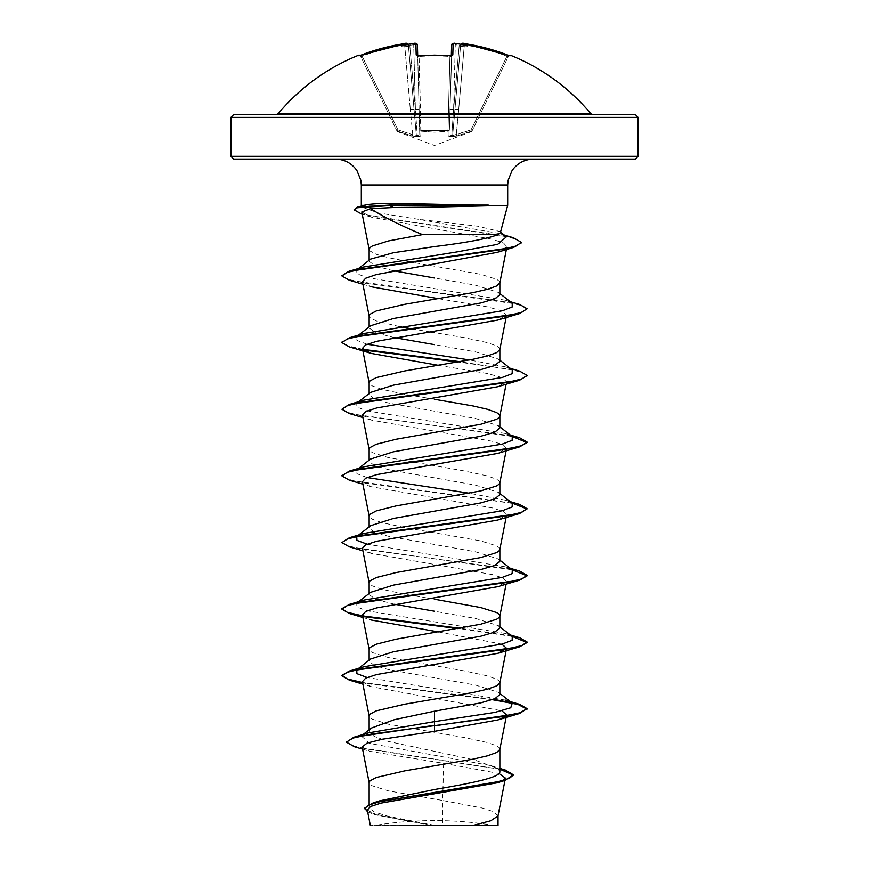 <?xml version="1.0" encoding="UTF-8"?>
<svg xmlns="http://www.w3.org/2000/svg" width="869" height="869" viewBox="0 0 869 869"><rect width="100%" height="100%" fill="white"/><g stroke="black" fill="none" stroke-linecap="round" stroke-linejoin="round"><path stroke-width="0.65" stroke-dasharray="4.34 3.26" d="M417.685 55.605L419.086 56.452L418.988 55.67L419.086 56.452L417.707 56.224L419.76 134.771L417.413 44.982L413.709 44.786L417.413 44.982C416.023 43.309 414.741 42.82 413.568 43.526L413.709 44.786L413.568 43.526L415.893 43.646A1.39 1.369 178.5 0 1 417.413 44.982M360.027 55.497A1.39 1.39 0 0 1 360.353 55.92L360.613 56.452L360.353 55.92M358.582 55.236L358.843 55.768A1.39 1.38 154 0 1 360.613 56.452L396.709 130.459L360.613 56.452L362.025 56.224L359.321 55.692L360.613 56.452A1.39 1.38 -26 0 0 359.408 55.67M448.143 131.154A1.39 1.314 -178.5 0 0 449.371 129.883L451.641 55.507L449.371 129.883A1.39 0.608 -178.5 0 1 447.98 130.459L421.02 130.459A1.39 0.608 178.5 0 1 419.629 129.883A1.39 0.608 178.5 0 0 420.9 130.459A1.39 0.608 178.5 0 0 421.02 130.459L420.857 131.154L434.5 132.218L420.857 131.154L420.9 136.042L419.086 56.452A201.738 181.328 -0 0 1 434.5 55.92A201.738 181.328 -0 0 1 449.914 56.452L451.293 56.224L449.914 56.452L447.98 130.459L449.914 56.452A201.738 181.328 0 0 0 419.086 56.452L421.02 130.459L447.98 130.459A1.39 0.608 -178.5 0 0 448.1 130.459A1.39 0.608 -178.5 0 0 449.371 129.883A1.39 1.314 1.5 0 1 448.143 131.154L434.5 132.218L448.143 131.154L448.1 136.042L448.143 131.154M415.893 43.646L416.186 54.964L418.977 55.768A203.129 182.566 180 0 1 434.5 55.236A203.129 182.566 180 0 1 450.023 55.768L452.814 54.964L453.107 43.646L455.432 43.548A203.4 202.629 180 0 1 458.636 43.895L459.201 45.47L458.636 43.895A149.381 78.558 -146.2 0 1 467.272 45.905A149.381 70.726 143.3 0 0 462.189 43.895L464.546 43.646A203.216 203.14 180 0 1 507.474 54.964L506.975 56.224A201.825 201.76 0 0 0 464.339 44.982L458.669 109.809L454.976 109.581L458.669 109.809L464.339 44.982L460.646 44.786L464.339 44.982A201.825 201.76 -0 0 1 506.975 56.224L471.041 129.883L471.487 131.154L456.649 136.042L471.487 131.154L470.998 132.218L471.041 129.883L472.291 130.459L471.041 129.883L456.247 134.771L458.669 109.809L456.247 134.771L451.761 135.521L453.596 109.581L451.761 135.521L452.64 135.521L460.646 44.786L452.64 135.521L471.041 129.883L506.975 56.224L508.647 55.92L472.291 130.459L508.387 56.452L506.975 56.224L507.474 54.964L510.157 55.768L510.418 55.236M417.337 136.672L420.9 136.042L417.337 136.672L412.351 136.042L417.337 136.672L415.404 109.581L417.239 135.521L416.36 135.521L419.76 134.771L417.239 135.521L417.337 136.672A1.39 1.303 60.1 0 1 416.36 135.521L408.354 44.786L416.36 135.521L412.753 134.771L410.331 109.809L412.753 134.771L416.36 135.521A1.39 1.303 -119.9 0 0 417.337 136.672M397.513 131.154L412.351 136.042L397.513 131.154L398.002 132.218L397.959 129.883L396.709 130.459L397.231 131.523L396.709 130.459L397.959 129.883L397.513 131.154A1.39 1.369 -26 0 1 396.709 130.459A1.39 1.369 154 0 0 397.513 131.154M278.221 113.622L590.779 113.622M276.092 114.621L635.369 114.621M434.5 825.55L374.05 825.55L434.5 825.55M635.369 159.06L233.631 159.06M500.338 232.783L499.675 231.469L477.548 226.19L417.62 219.184L378.08 212.894L361.754 207.028L361.58 206.366M361.308 205.345L507.692 205.345M497.991 815.969L494.016 811.842L482.414 808.061L442.69 800.501L442.69 825.202L434.098 825.202L388.128 816.295L374.083 811.842L369.151 807.399L379.699 800.838M362.156 746.992L369.879 751.305L443.603 763.319L442.69 800.501L388.291 790.833L372.345 785.837L369.955 784.175L369.151 782.502M499.849 771.639L497.818 768.424L474.583 759.962L388.302 741.431L374.126 736.391L369.151 731.35L371.182 728.146M499.816 749.523L499.045 747.514L496.655 745.852L487.368 742.517L464.165 737.52L388.291 724.192L372.345 719.184L369.955 717.522L369.151 715.86M499.849 694.548L498.437 692.332L475.68 685.12L388.291 669.554L374.126 665.393L369.151 661.222L370.563 659.017M499.816 682.871L499.045 680.861L496.655 679.2L487.368 675.865L464.165 670.868L388.291 657.54L372.345 652.543L369.955 650.87L369.151 649.208M499.849 627.896L498.437 625.691L475.669 618.467L434.5 611.233M499.849 561.255L498.426 559.039L475.647 551.815L388.269 536.249L374.115 532.089L369.151 527.928L370.574 525.712M499.849 549.23L499.045 547.568L496.655 545.906L480.709 540.898L404.835 527.57L381.632 522.573L372.345 519.238L369.955 517.576L369.151 515.904M499.849 494.602L498.437 492.386L475.658 485.163L388.302 469.608L374.126 465.447L369.151 461.276L370.563 459.06M499.849 482.588L499.045 480.915L496.655 479.253L487.368 475.919L464.165 470.922L388.291 457.594L372.345 452.586L369.955 450.924L369.151 449.262M499.849 427.95L498.437 425.745L475.636 418.51L388.28 402.955L374.115 398.795L369.151 394.624L370.574 392.419M499.849 361.298L498.426 359.093L475.647 351.869L434.5 344.635M499.816 349.62L499.045 347.622L496.655 345.949L487.368 342.625L464.165 337.617L434.5 332.621M499.849 294.656L498.437 292.44L475.647 285.217L434.5 277.993M499.816 282.968L499.045 280.969L496.655 279.307L480.709 274.3L411.07 262.08M394.559 604.259L375.853 599.425L369.151 594.57L370.563 592.365M434.5 599.219L404.835 594.222L381.632 589.225L372.345 585.891L369.955 584.229L369.151 582.556M434.5 399.273L404.835 394.276L381.632 389.279L372.345 385.945L369.955 384.272L369.151 382.61M394.548 337.661L375.832 332.816L369.151 327.971L370.563 325.766M430.666 332.001L408.973 328.363M399.501 326.625L376.266 320.954L369.955 317.63L369.151 315.958M393.592 270.813L375.593 266.077L369.151 261.33L370.563 259.114M409.19 261.754L388.291 257.637L376.266 254.313L369.955 250.978L369.151 249.316M443.603 763.319L499.002 773.475M503.129 780.427L496.883 782.871M367.305 810.006L376.147 814.992L429.949 825.115L370.357 825.55M442.69 825.202L472.454 825.55M368.271 732.904L361.232 735.989L369.705 743.408L491.072 765.643L498.545 769.011L499.849 770.705M346.416 741.615L351.315 745.178L365.328 748.741L505.541 770.13M364.556 808.17L370.053 812.428L385.445 816.675L434.098 825.202M354.476 746.753L499.849 769.174M367.685 811.918L374.148 814.383L429.199 824.974L433.913 825.181M429.949 825.115L429.199 824.974M361.797 211.96L371.378 217.163L492.886 239.399L503.662 243.103L506.899 246.818L497.231 252.347M362.416 281.752L371.28 286.77L362.894 284.239M438.334 298.675L487.563 306.876L502.065 310.983L506.594 315.078L497.72 320.096M438.334 365.328L487.542 373.529L502.054 377.624L506.584 381.73L497.72 386.748M362.406 415.056L371.28 420.075L492.419 441.3L503.292 444.841L506.594 448.382L497.72 453.401M362.406 481.708L371.28 486.727L492.419 507.952L503.303 511.493L506.594 515.024L497.72 520.042M362.406 548.35L371.269 553.368L492.408 574.594L503.303 578.146L506.594 581.676L497.72 586.694M362.406 615.002L371.269 620.021L362.894 617.49M438.334 631.926L501.891 644.157M362.406 681.654L371.28 686.673L501.891 710.809M506.594 714.981L505.443 716.588M505.085 700.056L367.109 677.483M357.767 669.011L356.79 669.771L358.126 668.945M512.275 636.499L505.085 633.414L366.74 610.733L356.855 606.953L356.724 603.173L358.126 602.293M512.275 569.847L505.085 566.762L367.109 544.179M357.767 535.717L356.724 536.531L358.126 535.641M512.275 503.205L505.085 500.109L469.499 493.255M367.12 477.537L356.92 473.703L356.724 469.879L358.126 468.988M512.275 436.553L505.085 433.457L366.74 410.787L356.855 407.007L356.724 403.227L358.126 402.347M512.275 369.901L505.085 366.816L469.499 359.951M367.109 344.233L356.92 340.409L356.724 336.575M512.275 303.259L505.085 300.163L366.903 277.526L356.92 273.757L356.648 269.987M506.464 236.748L498.6 233.359L417.62 219.184M493.429 699.295L362.579 682.534M511.233 635.695L460.027 628.287M511.233 569.043L360.092 548.774L346.59 545.395L341.93 542.017M519.619 504.4L363.937 482.827L348.034 479.232L341.962 475.636M511.233 435.738L360.081 415.469L346.59 412.091L341.93 408.712M519.608 371.106L460.027 361.689M362.884 349.338L347.741 345.84L341.962 342.343M519.608 304.454L363.937 282.881L348.034 279.286L341.962 275.69M513.307 237.726L372.844 216.381L359.201 212.818L354.052 209.266M492.332 699.686L362.699 683.11M512.21 636.445L458.137 628.624M363.557 616.621L349.392 613.503M512.21 569.803L349.392 546.851M512.21 503.151L349.392 480.209M512.21 436.499L349.392 413.557M527.038 375.669L521.53 372.258L507.094 368.847L458.137 362.025M363.568 350.022L349.381 346.905M527.07 309.299L521.704 305.66L506.225 302.032L349.392 280.252M521.324 242.614L515.828 239.084L501.532 235.553L362.091 214.339L371.378 217.174M533.62 159.06L434.5 159.06M459.701 825.55L403.477 825.55M233.631 114.621L592.908 114.621M358.843 55.768L361.526 54.964L362.025 56.224A201.825 201.76 0 0 1 404.661 44.982L408.354 44.786L404.661 44.982L410.331 109.809L414.024 109.581L410.331 109.809L404.661 44.982A201.825 201.76 0 0 0 362.025 56.224L397.959 129.883L361.526 54.964A203.216 203.14 180 0 1 404.454 43.646L406.779 43.548A1.39 1.38 175 0 1 408.354 44.786A1.39 1.38 175 0 0 408.245 44.352L406.203 43.461M406.779 43.548L406.811 43.895A149.381 70.726 -143.3 0 0 401.728 45.905A149.381 78.558 146.2 0 1 410.364 43.895L409.799 45.47L410.364 43.895A203.4 202.629 180 0 1 413.568 43.548M472.291 130.459L471.769 131.523L472.291 130.459A1.39 1.369 -154 0 1 471.487 131.154A1.39 1.369 26 0 0 472.291 130.459M453.107 43.646A1.39 1.369 1.5 0 0 451.587 44.982L455.291 44.786L451.587 44.982L451.293 56.224A1.39 1.293 1.5 0 1 451.413 55.735M451.663 136.672L448.1 136.042L451.663 136.672L456.649 136.042L451.663 136.672L451.761 135.521L449.24 134.771L451.761 135.521L451.663 136.672A1.39 1.303 -60.1 0 0 452.64 135.521A1.39 1.303 119.9 0 1 451.663 136.672M408.897 46.437L408.408 45.47L408.897 46.437L409.799 45.47L408.897 46.437L401.728 45.905L408.897 46.437M460.103 46.437L460.592 45.47L460.103 46.437L459.201 45.47L460.103 46.437L467.272 45.905L460.103 46.437M415.404 109.581L419.108 109.809L415.404 109.581L409.799 45.47L415.404 109.581L413.709 44.786L415.404 109.581M449.892 109.809L453.596 109.581L449.892 109.809M419.629 129.883A1.39 1.314 -1.5 0 0 420.857 131.154A1.39 1.314 178.5 0 1 419.629 129.883M419.76 134.771A1.39 1.325 -1.5 0 0 420.9 136.042A1.39 1.325 178.5 0 1 419.76 134.771M448.1 136.042A1.39 1.325 1.5 0 0 449.24 134.771A1.39 1.325 -178.5 0 1 448.1 136.042M412.753 134.771L412.351 136.042L412.753 134.771L397.959 129.883L412.753 134.771M456.649 136.042L456.247 134.771L456.649 136.042M404.454 43.646L404.661 44.982L404.509 43.635M406.811 43.895L408.387 45.188L408.115 44.373M416.186 54.964A1.39 1.293 178.5 0 1 417.707 56.224A1.39 1.293 178.5 0 0 417.587 55.735M413.568 43.526L410.364 43.895M455.291 44.786L455.432 43.526L455.291 44.786A202.01 201.239 -0 0 1 458.799 45.188A202.01 201.239 -0 0 0 455.291 44.786L453.596 109.581L455.291 44.786M418.977 55.768L417.359 55.507L417.707 56.224L417.359 55.507M460.885 44.373L460.613 45.188L462.189 43.895M462.221 43.548A1.39 1.38 5 0 0 460.646 44.786A1.39 1.38 5 0 1 460.755 44.352L460.755 44.352M452.814 54.964A1.39 1.293 1.5 0 0 451.293 56.224L451.641 55.507M464.339 44.982L464.546 43.646L464.339 44.982M510.157 55.768A1.39 1.38 -154 0 0 508.387 56.452L509.679 55.692L508.387 56.452A1.39 1.38 26 0 1 509.592 55.67M230.85 117.402L638.15 117.402M638.15 156.279L230.85 156.279M507.692 184.978L361.308 184.978M410.201 45.188A202.01 201.239 0 0 1 413.709 44.786A202.01 201.239 0 0 0 410.201 45.188M459.201 45.47L453.596 109.581L459.201 45.47M471.769 131.523L434.5 145.503L397.231 131.523M494.95 825.55A370.27 370.27 0 0 0 374.05 825.55M369.151 807.399L369.151 804.336M369.151 731.35L369.151 729.754M369.151 661.222L369.151 660.125M369.151 594.57L369.151 593.473M369.151 527.928L369.151 526.82M369.151 461.276L369.151 460.179M369.151 394.624L369.151 393.527M369.151 327.971L369.151 326.874M369.151 261.33L369.151 260.222M505.074 779.873L504.954 780.46M491.072 765.643L499.849 768.392M362.569 749.132L369.879 751.305M374.148 814.383L376.147 814.992M506.909 246.829L506.366 249.555M506.594 315.078L506.106 317.565M506.594 381.73L506.106 384.217M506.594 448.382L506.106 450.87M506.594 515.024L506.106 517.511M506.594 581.676L506.106 584.164M506.594 648.328L506.106 650.816M506.421 715.86L506.301 716.436M505.085 633.414L510.309 634.967M505.085 566.762L510.309 568.315M505.085 500.109L510.309 501.663M505.085 433.457L510.309 435.021M505.085 366.816L510.309 368.369M505.085 300.163L510.309 301.717M498.6 233.359L504.302 235.075M498.437 692.332L499.849 693.451M499.849 626.799L498.437 625.691M356.724 603.173L357.767 602.369M499.849 560.147L498.437 559.039M499.849 493.494L498.437 492.386M356.724 469.879L357.767 469.064M499.849 426.853L498.437 425.745M356.724 403.227L358.691 401.695M499.849 360.2L498.437 359.082M499.849 293.548L498.437 292.44M500.522 232.121L499.675 231.469M371.28 420.075L362.894 417.544M371.28 486.727L362.894 484.185M371.269 553.368L362.894 550.837M371.28 686.673L362.894 684.142M363.199 734.446L361.232 735.989M498.545 769.011L497.818 768.424M359.321 55.692L361.526 54.964M453.618 43.461L455.367 43.526M509.679 55.692L508.647 55.92M462.742 43.461L464.546 43.646"/><path stroke-width="1.3" d="M417.707 56.224L417.359 55.507L450.012 55.67L434.5 55.138L418.977 55.768L416.186 54.964L415.893 43.646L413.568 43.548A203.4 202.629 180 0 0 410.364 43.895A149.381 78.558 146.2 0 0 401.728 45.905A149.381 70.726 -143.3 0 1 406.811 43.895L404.454 43.646A203.216 203.14 180 0 0 361.526 54.964L358.843 55.768A1.39 1.38 -26 0 1 359.408 55.67M358.843 55.768L358.582 55.236A1.39 1.39 0 0 1 360.027 55.497M590.779 113.622L278.221 113.622L276.092 114.621L434.5 114.621L233.631 114.621L230.85 117.402L638.15 117.402L635.369 114.621L434.5 114.621L592.908 114.621L590.779 113.622A203.65 203.65 0 0 0 510.418 55.236L510.157 55.768L507.474 54.964A203.216 203.14 180 0 0 464.546 43.646L462.189 43.895A149.381 70.726 143.3 0 1 467.272 45.905A149.381 78.558 -146.2 0 0 458.636 43.895L458.636 43.895A203.4 202.629 180 0 0 455.432 43.548L453.107 43.646L452.814 54.964L450.023 55.768A203.129 182.566 180 0 0 434.5 55.236A203.129 182.566 180 0 0 418.977 55.768M491.3 825.55L494.95 825.55L491.3 825.55M430.47 207.18L393.516 207.506L370.672 208.647C383.392 216.902 400.663 225.549 422.486 234.608L497.926 234.608L500.338 232.783L507.692 205.345L430.47 207.18M488.747 205.616L389.551 205.616L393.516 207.506M638.15 156.279L230.85 156.279L233.631 159.06L635.369 159.06L638.15 156.279L638.15 117.402M488.28 205.345L393.19 203.335C378.634 203.346 368.88 204.009 363.937 205.345L361.308 205.345L361.308 184.978L507.692 184.978L508.115 180.317L512.069 170.574C517.327 163.144 524.518 159.309 533.62 159.06L434.5 159.06M369.151 804.336L369.151 782.502L369.955 780.84L376.266 777.505L404.835 770.846L472.91 759.18L487.368 755.845L496.655 752.511L499.816 749.523L506.301 716.436M499.849 768.392L505.541 770.13L513.514 774.898L509.267 778.407L497.111 781.904L373.094 802.923L379.699 800.838L434.5 789.519C469.369 783.556 500.718 777.625 499.849 771.639L499.849 749.35M363.199 734.446L371.182 728.146L394.396 719.684L434.5 711.211L480.731 702.88L494.885 698.709L499.849 694.548L499.849 682.697M369.151 729.754L369.151 715.86L369.955 714.188L376.266 710.853L404.835 704.194L472.91 692.528L487.368 689.193L496.655 685.869L499.816 682.871L506.106 650.816M357.767 669.011L370.563 659.017L393.342 651.783L480.698 636.238L494.874 632.067L499.849 627.896L499.849 615.882L499.045 614.22L496.655 612.547L480.709 607.55L434.5 599.219M369.151 660.125L369.151 649.208L369.955 647.535L376.266 644.211L396.09 639.215L480.709 624.214L496.655 619.217L499.045 617.544L499.849 615.882M357.767 602.369L370.563 592.365L393.353 585.141L480.72 569.575L494.885 565.415L499.849 561.255L499.849 549.23L499.045 550.903L496.655 552.565L480.709 557.561L396.09 572.562L376.266 577.559L369.955 580.894L369.151 582.556L369.151 593.473M357.767 535.717L370.563 525.712L393.353 518.489L480.72 502.934L494.874 498.763L499.849 494.602L499.849 482.588L499.045 484.25L496.655 485.912L480.709 490.92L396.09 505.91L376.266 510.907L369.955 514.242L369.151 515.904L369.151 526.82M357.767 469.064L370.563 459.06L393.342 451.837L480.687 436.281L494.874 432.121L499.849 427.95L499.849 415.936L499.045 414.263L496.655 412.601L487.368 409.266L472.91 405.932L434.5 399.273M369.151 460.179L369.151 449.262L369.955 447.589L376.266 444.265L396.09 439.258L480.709 424.268L496.655 419.271L499.045 417.598L499.849 415.936M358.691 401.695L370.563 392.408L393.342 385.184L480.731 369.629L494.885 365.469L499.849 361.298L499.849 349.457M369.151 393.527L369.151 382.61L369.955 380.948L376.266 377.613L404.835 370.944L472.91 359.277L487.368 355.953L496.655 352.618L499.816 349.62L506.106 317.565M356.724 336.575L370.563 325.766L393.342 318.543L480.709 302.988L494.874 298.817L499.849 294.656L499.849 282.805M369.151 326.874L369.151 315.958L369.955 314.296L376.266 310.961L404.835 304.291L472.91 292.636L487.368 289.301L496.655 285.966L499.816 282.968L506.366 249.555M434.5 611.233L394.559 604.259M434.5 344.635L394.548 337.661M434.5 332.621L430.666 332.001M408.973 328.363L399.501 326.625M434.5 277.993L393.592 270.813M356.648 269.987L370.563 259.114L393.353 252.749L434.5 246.59C466.914 242.603 488.052 238.617 497.926 234.608M411.07 262.08L409.19 261.754M369.151 260.222L369.151 249.316L369.955 247.643L372.345 245.981L388.291 240.985L422.486 234.608M499.002 773.475L505.41 778.103L503.129 780.427M513.514 774.898L504.737 780.525L496.883 782.871L381.111 803.097L370.52 806.541L367.305 810.006L370.357 825.55M498.024 815.622L498.024 825.55L403.477 825.55M472.454 825.55L490.757 820.76L497.991 815.969L504.954 780.46M434.5 711.211L434.5 721.65L368.271 732.904L353.835 737.249L346.416 742.169L354.476 746.753L362.569 749.132M499.849 770.705L499.849 771.639M499.849 693.451L512.275 703.151L510.755 707.779L494.961 712.406L434.5 721.65L434.5 725.3L353.835 737.249M373.094 802.923L364.556 808.17L367.685 811.918M505.443 716.588L497.72 719.999L434.5 731.329L434.5 725.854L519.608 713.482L527.07 708.637L520.02 712.797L499.957 716.968L371.682 734.012L352.923 738.085L346.416 742.169M499.849 769.174L513.481 775.181M504.737 780.525L379.764 801.674L368.423 805.205L364.556 808.724M434.5 731.329L382.632 739.171L367.098 743.082L362.156 746.992L369.184 782.839M370.672 208.647L361.797 211.96L369.184 249.653M362.894 284.239L349.392 280.252L341.93 275.973L347.144 272.388L362.731 268.814L513.764 247.35L497.231 252.347L376.386 274.55L365.664 278.232L362.416 281.752L369.184 316.294M371.28 286.77L438.334 298.675M371.28 353.422L349.381 346.905L341.93 342.625L347.296 338.986L362.775 335.358L519.608 313.579L497.72 320.096L376.581 341.332L365.697 344.874L362.406 348.404L371.28 353.422L438.334 365.328M362.894 417.544L349.392 413.557L341.93 409.266L347.296 405.638L362.775 402.01L519.608 380.231L497.72 386.748L376.581 407.974L365.719 411.515L362.406 415.056L369.184 449.599M362.894 484.185L349.392 480.209L341.93 475.919L347.296 472.291L362.775 468.663L519.608 446.883L497.72 453.401L376.581 474.626L365.708 478.167L362.406 481.708L369.184 516.24M362.894 550.837L349.392 546.851L341.93 542.571L347.296 538.943L362.775 535.304L519.619 513.525L497.72 520.053L376.592 541.278L365.697 544.82L362.406 548.35L369.184 582.893M362.894 617.49L349.392 613.503L341.93 609.212L347.296 605.584L362.775 601.956L519.608 580.177L497.72 586.694L376.57 607.931L365.697 611.461L362.406 615.002L369.184 649.545M371.269 620.021L438.334 631.926M501.891 644.157L506.594 648.328L497.72 653.347L376.581 674.572L365.697 678.113L362.406 681.654L369.184 716.197M501.891 710.809L506.594 714.981L506.421 715.86M362.264 214.393L354.052 209.82L357.137 207.224L364.111 205.29L361.732 206.898M512.275 703.151L505.085 700.056L519.608 704.346L493.429 699.295M367.109 677.483L356.92 673.649L356.724 669.825M358.126 668.945L363.915 666.74L502.26 644.059L512.145 640.279L512.275 636.499L499.849 626.799M358.126 602.293L363.915 600.088L502.26 577.407L512.145 573.627L512.275 569.847L499.849 560.147M367.109 544.179L356.92 540.355L356.724 536.531M358.126 535.641L363.915 533.436L502.26 510.766L512.145 506.985L512.275 503.205L499.849 493.494M469.499 493.255L367.12 477.537M358.126 468.988L363.915 466.783L502.26 444.113L512.145 440.333L512.275 436.553L499.849 426.853M358.126 402.347L363.915 400.142L502.26 377.461L512.145 373.681L512.275 369.901L499.849 360.2M469.499 359.951L367.109 344.233M356.79 336.52L363.915 333.49L502.26 310.809L512.145 307.039L512.275 303.259L499.849 293.548M356.724 269.933L363.394 267.055L457.083 251.901L497.731 244.319L506.464 236.748L499.675 231.469M527.07 708.637L519.608 704.346M362.579 682.534L347.242 678.928L341.93 675.311L349.392 671.02L506.225 649.241L521.704 645.613L527.07 641.985L519.608 637.705L511.233 635.695M460.027 628.287L362.873 615.936M362.579 615.882L347.252 612.276L341.93 608.658L349.381 604.379L506.225 582.599L521.704 578.971L527.07 575.332L519.608 571.052L511.233 569.043M341.93 542.571L349.392 537.726L506.225 515.947L521.704 512.319L527.07 508.691L519.619 504.4L510.309 501.663M341.962 475.636L349.392 471.074L506.225 449.295L521.704 445.667L527.07 442.039L519.608 437.748L511.233 435.738M341.93 409.266L349.392 404.422L506.225 382.653L521.704 379.014L527.07 375.386L519.608 371.106L510.309 368.369M460.027 361.689L362.884 349.338M341.962 342.343L349.381 337.78L506.225 316.001L521.704 312.373L527.07 308.734L519.608 304.454L510.309 301.717M341.962 275.69L348.795 271.324L501.641 249.588L516.305 245.96L521.357 242.342L513.307 237.726L504.302 235.075M357.137 207.224L389.551 205.062L389.551 205.616L357.376 207.724L354.052 209.82M527.07 709.191L517.935 704.444L492.332 699.686M362.699 683.11L349.381 680.155L341.93 675.865L347.296 672.237L362.775 668.609L519.608 646.829L527.07 642.539L512.21 636.445M458.137 628.624L363.557 616.621M519.608 580.177L527.07 575.897L512.21 569.803M519.619 513.525L527.07 508.691M527.038 508.962L512.21 503.151M519.608 446.883L527.07 442.593L512.21 436.499M519.608 380.231L527.038 375.669M458.137 362.025L363.568 350.022M519.608 313.579L527.07 308.734M513.764 247.35L521.324 242.614M488.28 205.062L389.551 205.062L393.19 203.335M415.893 43.646A1.39 1.369 178.5 0 1 417.413 44.982L417.685 55.605M451.315 55.605L451.587 44.982A1.39 1.369 1.5 0 1 453.107 43.646M408.245 44.352A1.39 1.38 175 0 0 406.779 43.548M408.354 44.786C407.561 43.233 406.257 42.842 404.454 43.646L359.418 55.681M408.387 45.188L406.811 43.895M410.635 43.852L413.568 43.548M417.587 55.735A1.39 1.293 178.5 0 0 416.186 54.964M450.012 55.67L451.641 55.507L450.023 55.768M451.413 55.735A1.39 1.293 1.5 0 1 452.814 54.964M453.618 43.461L451.587 44.982C452.977 43.309 454.259 42.82 455.432 43.526L455.432 43.548M458.137 43.841L455.367 43.526M462.189 43.895L460.613 45.188M462.742 43.461L460.755 44.352A1.39 1.38 5 0 1 462.221 43.548M460.646 44.786C461.472 43.233 462.764 42.842 464.546 43.646L509.571 55.681M509.592 55.67A1.39 1.38 26 0 1 510.157 55.768M361.308 184.978L360.885 180.317L356.931 170.574C351.673 163.144 344.482 159.309 335.38 159.06M507.692 205.345L507.692 184.978M230.85 156.279L230.85 117.402M505.41 778.103L505.074 779.873M362.406 348.404L369.184 382.947M506.106 384.217L499.816 416.273M506.106 450.87L499.816 482.925M506.106 517.511L499.816 549.566M506.106 584.164L499.816 616.219M361.58 206.366L361.308 205.345M363.915 666.74L349.392 671.02M510.309 634.967L519.608 637.705M363.915 600.088L349.381 604.379M510.309 568.315L519.608 571.052M363.915 533.436L349.392 537.726M363.915 466.783L349.392 471.074M510.309 435.021L519.608 437.748M363.915 400.142L349.392 404.422M363.915 333.49L349.381 337.78M363.394 267.055L348.795 271.324M497.72 653.347L519.608 646.829M362.894 684.142L349.381 680.155M497.72 719.999L519.608 713.482M341.93 675.865L341.93 675.311M527.07 642.539L527.07 641.985M341.93 609.212L341.93 608.658M527.07 575.897L527.07 575.332M341.93 475.919L341.93 475.365M527.07 442.593L527.07 442.039M527.07 375.94L527.07 375.386M341.93 342.625L341.93 342.06M341.93 275.973L341.93 275.419M521.357 242.896L521.357 242.342M358.582 55.236A203.65 203.65 0 0 0 278.221 113.622M413.568 43.526L413.568 43.526C415.219 42.842 416.501 43.331 417.413 44.982L417.402 44.862M361.526 54.964L406.203 43.461M451.641 55.507L451.293 56.224M458.365 43.852L455.432 43.526M510.418 55.236L508.647 55.92M509.679 55.692L464.546 43.646"/></g></svg>
